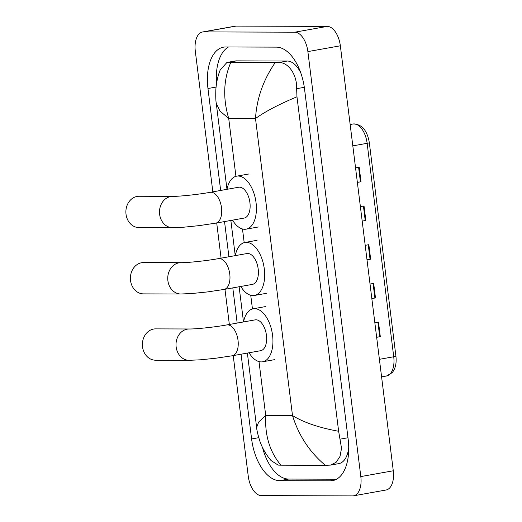 <?xml version="1.0" encoding="UTF-8"?>
<svg xmlns="http://www.w3.org/2000/svg" width="522" height="522" viewBox="0 0 522 522"><rect width="100%" height="100%" fill="white"/><g stroke="black" fill="none" stroke-linecap="round" stroke-linejoin="round"><path stroke-width="0.78" d="M357.355 182.348L361.015 181.76L359.201 167.236L355.554 167.888M357.361 182.406L361.015 181.76M362.177 221.067L365.837 220.48L364.03 205.962L360.376 206.608M362.19 221.132L365.837 220.48M376.649 337.238L380.303 336.644L378.496 322.126L374.848 322.779M376.656 337.297L380.303 336.644M371.827 298.512L375.481 297.925L373.674 283.4L370.026 284.053M371.834 298.577L375.481 297.925M367.005 259.793L370.659 259.199L368.852 244.681L365.204 245.333M367.012 259.852L370.659 259.199M212.832 191.848L195.313 51.221A19.575 10.544 79.9 0 1 202.543 31.986L235.011 26.191A19.575 10.544 79.9 0 1 236.042 26.1L327.268 26.4A19.575 10.544 79.9 0 1 340.351 45.799L393.281 470.779A19.575 10.544 79.9 0 1 386.052 490.014L353.583 495.809A19.575 10.544 79.9 0 1 352.552 495.9L261.326 495.6A19.575 10.544 79.9 0 1 248.25 476.201L233.223 355.599M202.543 31.986A19.575 10.544 79.9 0 1 203.573 31.901L294.793 32.201A19.575 10.544 79.9 0 1 307.876 51.6L360.813 476.573A19.575 10.544 79.9 0 1 353.583 495.809M229.347 324.475L224.969 289.286M221.087 258.162L216.708 222.979M241.053 354.203L251.604 438.956A42.093 22.674 -100.1 0 0 279.733 480.658L330.413 480.827A42.093 22.674 -100.1 0 0 332.625 480.638A42.093 22.674 -100.1 0 0 348.167 439.276L304.515 88.844A42.093 22.674 -100.1 0 0 276.392 47.137L225.713 46.973A42.093 22.674 -100.1 0 0 223.501 47.163A42.093 22.674 -100.1 0 0 207.958 88.518L220.656 190.452M224.532 221.582L228.917 256.765M232.792 287.89L237.171 323.079M262.468 447.406A42.093 22.674 -100.1 0 0 288.659 479.065L336.553 479.222M228.499 46.98A42.093 22.674 -100.1 0 0 216.539 83.487M300.803 72.95A26.426 14.238 -100.1 0 0 287.25 61.035L236.57 60.865A26.426 14.238 -100.1 0 0 235.181 60.983L226.926 62.457L278.689 62.562C287.89 61.883 297.22 74.405 296.633 88.694L296.972 96.792C278.892 104.367 265.065 111.61 255.499 118.533C256.733 98.534 263.29 79.899 275.185 62.62M247.376 353.074L256.635 427.446L258.664 422.05L265.718 415.499C264.745 435.446 269.815 452.006 280.934 465.18L325.35 465.33C309.703 452.209 298.754 435.629 292.503 415.59C303.791 422.513 319.17 427.74 338.634 431.27L341.532 448.313L339.992 456.443L336.129 462.303L330.55 465.095L338.804 463.627A26.426 14.238 -100.1 0 0 348.735 447.387M280.934 465.18L278.167 465.102L271.068 460.561C266.135 454.773 262.422 448.365 259.923 441.344C257.816 434.578 256.72 429.945 256.635 427.446M230.776 62.47C223.455 79.69 222.77 98.345 228.714 118.442L219.919 111.029L216.258 103.265C215.788 100.916 215.645 96.466 215.827 89.915C216.336 82.626 217.798 75.971 220.212 69.935L226.926 62.457M338.634 431.27L296.972 96.792M330.55 465.095L325.35 465.33M143.589 262.553A15.66 13.128 90.2 0 0 130.546 280.536A15.66 13.128 90.2 0 0 143.485 293.879L180.827 294.003A15.66 13.128 -89.8 0 1 167.888 280.66A15.66 13.128 -89.8 0 1 180.932 262.677L143.589 262.553M218.483 258.625A15.66 8.437 -100.1 0 1 219.305 258.56A15.66 8.437 -100.1 0 1 229.771 274.076A15.66 8.437 -100.1 0 1 223.99 289.462L252.4 284.392A15.66 8.437 -100.1 0 0 258.083 268.243A15.66 8.437 -100.1 0 0 247.722 253.483A15.66 8.437 -100.1 0 0 246.893 253.555L218.483 258.625C206.712 260.804 187.457 262.794 180.932 262.677M235.285 255.63A26.916 14.505 79.9 0 1 244.916 242.476A26.916 14.505 79.9 0 1 246.332 242.352A26.916 14.505 79.9 0 1 264.139 267.721A26.916 14.505 79.9 0 1 254.384 295.472A26.916 14.505 79.9 0 1 252.968 295.596A26.916 14.505 79.9 0 1 240.792 286.461M155.582 328.88A15.66 13.128 90.2 0 0 142.539 346.862A15.66 13.128 90.2 0 0 155.478 360.2L189.088 360.317A15.66 13.128 -89.8 0 1 176.149 346.973A15.66 13.128 -89.8 0 1 189.192 328.99L155.582 328.88M226.744 324.938A15.66 8.437 -100.1 0 1 227.566 324.867A15.66 8.437 -100.1 0 1 238.032 340.383A15.66 8.437 -100.1 0 1 232.251 355.776L260.661 350.699A15.66 8.437 -100.1 0 0 266.337 334.556A15.66 8.437 -100.1 0 0 255.982 319.797A15.66 8.437 -100.1 0 0 255.154 319.869L226.744 324.938C214.973 327.118 195.717 329.108 189.192 328.99M243.546 321.937A26.916 14.505 79.9 0 1 253.177 308.783A26.916 14.505 79.9 0 1 254.592 308.665A26.916 14.505 79.9 0 1 272.399 334.034A26.916 14.505 79.9 0 1 262.638 361.785A26.916 14.505 79.9 0 1 261.222 361.903A26.916 14.505 79.9 0 1 249.053 352.774M139.061 196.259A15.66 13.128 90.2 0 0 126.024 214.235A15.66 13.128 90.2 0 0 138.956 227.579L172.567 227.69A15.66 13.128 -89.8 0 1 159.628 214.346A15.66 13.128 -89.8 0 1 172.671 196.37L139.061 196.259M210.222 192.318A15.66 8.437 -100.1 0 1 211.045 192.246A15.66 8.437 -100.1 0 1 221.511 207.763A15.66 8.437 -100.1 0 1 215.73 223.148L244.139 218.079A15.66 8.437 -100.1 0 0 249.823 201.929A15.66 8.437 -100.1 0 0 239.461 187.17A15.66 8.437 -100.1 0 0 238.639 187.241L210.222 192.318C198.451 194.491 179.196 196.487 172.671 196.37M227.024 189.316A26.916 14.505 79.9 0 1 236.655 176.162A26.916 14.505 79.9 0 1 238.071 176.038A26.916 14.505 79.9 0 1 255.878 201.407A26.916 14.505 79.9 0 1 246.123 229.158A26.916 14.505 79.9 0 1 244.707 229.282A26.916 14.505 79.9 0 1 232.531 220.153M379.403 359.319L393.725 356.761A4.894 0.405 -7.1 0 0 395.911 356.148C396.7 363.103 395.461 368.617 392.185 372.675L386.495 376.003A19.575 10.544 -100.1 0 0 393.725 356.761L367.136 143.309A19.575 10.544 -100.1 0 0 353.022 124.001C361.746 123.995 367.181 130.226 369.328 142.695A4.894 0.405 172.9 0 1 367.136 143.309L352.813 145.866M368.251 244.785L370.065 259.303M373.08 283.511L374.887 298.023M377.902 322.231L379.709 336.749M363.429 206.066L365.237 220.578M358.607 167.34L360.415 181.858M259.003 361.602L265.718 415.499L292.503 415.59L255.499 118.533L228.714 118.442L235.924 176.325M242.482 228.975L244.185 242.639M250.743 295.289L252.446 308.952M307.876 51.6L340.351 45.799M294.793 32.201L327.268 26.4M203.573 31.901L236.042 26.1M360.813 476.573L393.281 470.779M334.765 480.051L330.413 480.827M288.659 479.065L279.733 480.658M258.742 437.684L251.604 438.956M216.062 87.07L207.958 88.518M236.57 60.865L228.01 62.392M287.25 61.035L278.689 62.562M304.313 87.324L296.633 88.694M347.978 437.756L340.279 439.132M369.328 142.695L395.911 356.148M353.022 124.001L350.151 124.51M386.495 376.003L381.589 376.877M243.5 321.95L239.115 286.761M235.239 255.636L230.855 220.454M226.979 189.323L216.258 103.265M223.99 289.462L207.397 291.935L192.22 293.488L180.827 294.003M254.384 295.472L266.559 293.299M244.916 242.476L257.092 240.296M232.251 355.776L215.658 358.249L200.481 359.802L189.088 360.317M262.638 361.785L274.82 359.612M253.177 308.783L265.352 306.61M215.73 223.148L199.143 225.628L183.959 227.181L172.567 227.69M246.123 229.158L258.299 226.985M236.655 176.162L248.837 173.989"/></g></svg>
